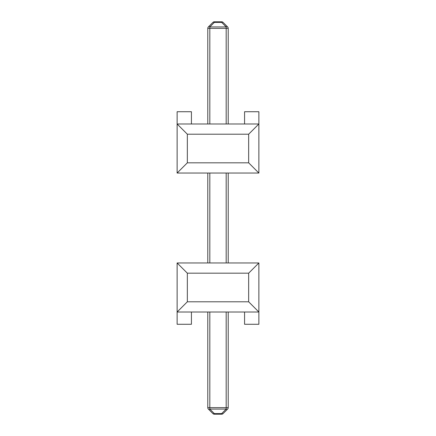 <?xml version="1.0" encoding="UTF-8"?>
<svg xmlns="http://www.w3.org/2000/svg" width="436" height="436" viewBox="0 0 436 436"><rect width="100%" height="100%" fill="white"/><g stroke="black" fill="none" stroke-linecap="round" stroke-linejoin="round"><path stroke-width="0.65" d="M244.569 312.013L191.431 312.013L191.431 324.275L177.125 324.275L177.125 262.963L177.125 312.013L258.875 312.013L258.875 262.963L177.125 262.963L258.875 262.963L258.875 324.275L244.569 324.275L244.569 312.013M258.875 173.038L258.875 111.725L244.569 111.725L244.569 123.988L191.431 123.988L191.431 111.725L177.125 111.725L177.125 173.038L258.875 173.038L177.125 173.038L187.344 162.819L248.656 162.819L258.875 173.038L258.875 123.988L177.125 123.988L177.125 173.038M208.381 409.077L212.904 413.601A2.044 1.183 -45 0 0 214.349 413.601L221.651 413.601L226.175 409.077L209.825 409.077A2.044 1.183 -45 0 1 208.381 409.077L212.904 413.601L208.381 409.077A2.044 2.044 0 0 1 207.781 407.633L207.781 312.013M207.781 262.963L207.781 173.038M207.781 123.988L207.781 28.367A2.044 2.044 0 0 1 208.381 26.923L212.904 22.4A2.044 2.044 0 0 1 214.349 21.8L221.651 21.8A2.044 2.044 0 0 1 223.096 22.4L227.619 26.923L223.096 22.4A2.044 1.183 135 0 0 221.651 22.4L214.349 22.4A2.044 1.183 -135 0 0 212.904 22.4L208.381 26.923A2.044 2.044 0 0 0 207.781 28.367L209.825 28.367L209.825 123.988M226.175 123.988L226.175 28.367L228.219 28.367A2.044 2.044 0 0 0 227.619 26.923A2.044 2.044 0 0 1 228.219 28.367L228.219 123.988M228.219 173.038L228.219 262.963M228.219 312.013L228.219 407.633L226.175 407.633L226.175 312.013M221.651 414.2L214.349 414.2L214.349 413.601L209.825 409.077L209.825 407.633L226.175 407.633L226.175 409.077A2.044 1.183 45 0 0 227.619 409.077L223.096 413.601L227.619 409.077A2.044 2.044 0 0 0 228.219 407.633A2.044 2.044 0 0 1 227.619 409.077L223.096 413.601A2.044 2.044 0 0 1 221.651 414.2A2.044 2.044 0 0 0 223.096 413.601A2.044 1.183 45 0 1 221.651 413.601L221.651 414.2M227.619 26.923A2.044 1.183 135 0 0 226.175 26.923L221.651 22.4L221.651 21.8A2.044 2.044 0 0 1 223.096 22.4M212.904 22.4A2.044 2.044 0 0 1 214.349 21.8L214.349 22.4L209.825 26.923A2.044 1.183 -135 0 0 208.381 26.923M212.904 413.601A2.044 2.044 0 0 0 214.349 414.2A2.044 2.044 0 0 1 212.904 413.601M187.344 273.181L187.344 301.794L248.656 301.794L248.656 273.181L187.344 273.181L177.125 262.963M248.656 273.181L258.875 262.963M187.344 301.794L177.125 312.013M248.656 301.794L258.875 312.013M248.656 162.819L248.656 134.206L258.875 123.988M248.656 134.206L187.344 134.206L177.125 123.988M187.344 134.206L187.344 162.819M209.825 173.038L209.825 262.963M209.825 312.013L209.825 407.633L207.781 407.633M226.175 262.963L226.175 173.038M226.175 28.367L209.825 28.367L209.825 26.923L226.175 26.923L226.175 28.367"/></g></svg>
